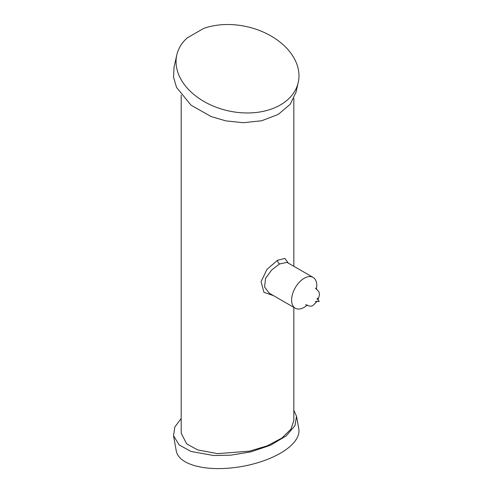<?xml version="1.0" encoding="UTF-8"?>
<svg xmlns="http://www.w3.org/2000/svg" width="493" height="493" viewBox="0 0 493 493"><rect width="100%" height="100%" fill="white"/><g stroke="black" fill="none" stroke-linecap="round" stroke-linejoin="round"><path stroke-width="0.74" d="M307.275 305.112A17.785 10.267 -60 0 1 304.193 307.336A17.785 10.267 -60 0 1 295.301 308.217A17.785 10.267 -60 0 1 292.571 293.964A17.785 10.267 -60 0 1 304.193 278.286A17.785 10.267 -60 0 1 313.086 277.405A17.785 10.267 -60 0 1 316.383 289.336M313.086 277.405L287.031 262.362L279.439 263.995L271.625 270.047L265.585 278.335L264.562 287.031L269.24 293.169L295.301 308.217M273.566 295.664L263.946 292.331L261.05 281.657L266.996 269.351L277.504 260.273L284.831 258.418L288.331 263.114M181.19 95.131L181.19 433.23L186.693 443.903L197.687 449.906L217.549 453.646L249.563 451.15L267.157 445.863L281.867 438.086L290.993 429.132L293.84 420.591L293.84 307.373M176.796 55.019L174.035 67.233L173.561 77.247L176.543 87.434L191.013 105.145L211.022 116.521L225.751 120.859L243.197 122.714L261.641 120.767L278.255 114.407L290.198 104.294L296.028 92.228L298.24 82.467A62.254 43.107 -167.3 0 1 256.181 112.484A62.254 43.107 -167.3 0 1 193.496 94.157A62.254 43.107 -167.3 0 1 176.796 55.019A62.254 43.107 -167.3 0 1 187.137 37.949L203.627 28.428A62.254 43.107 -167.3 0 1 281.534 43.329A62.254 43.107 -167.3 0 1 298.24 82.467M293.84 410.256L296.533 416.289L294.968 425.619L286.211 435.892L270.484 445.247L250.697 451.902L230.823 455.168L213.752 455.532L191.013 451.446L179.181 444.963L173.536 435.781L174.842 426.981L181.19 418.508M173.536 435.781L176.241 450.873A62.254 26.936 -10.2 0 0 193.496 465.306A62.254 26.936 -10.2 0 0 262.855 461.078A62.254 26.936 -10.2 0 0 298.795 428.904L296.533 416.289M277.504 260.273A2.964 1.738 -119.6 0 0 279.58 263.915M315.329 301.679L315.329 301.679C315.366 301.346 316.679 301.285 319.267 301.513C317.874 299.615 317.264 298.456 317.443 298.019L317.091 299.313M305.678 304.865C307.022 304.255 309.512 307.798 313.197 305.272L317.221 301.278M318.04 299.861L319.464 294.962L319.014 291.844L315.378 288.072M293.84 98.483L293.84 266.294"/></g></svg>
